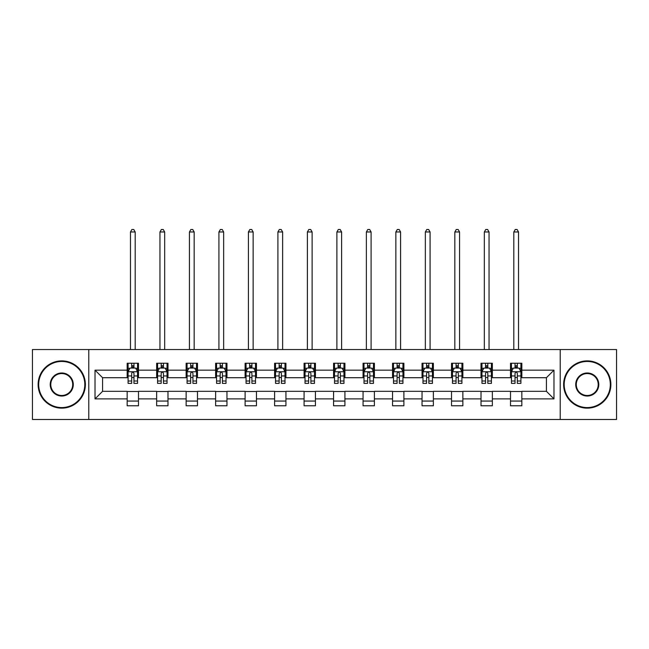 <?xml version="1.0" encoding="UTF-8"?>
<svg xmlns="http://www.w3.org/2000/svg" width="649" height="649" viewBox="0 0 649 649"><rect width="100%" height="100%" fill="white"/><g stroke="black" fill="none" stroke-linecap="round" stroke-linejoin="round"><path stroke-width="0.97" d="M560.217 419.489L616.55 419.489L616.55 349.543L560.217 349.543L560.217 419.489L88.783 419.489L88.783 349.543L32.45 349.543L32.45 419.489L88.783 419.489M560.217 349.543L88.783 349.543M521.845 370.149L521.845 363.253L510.503 363.253L510.503 370.149L492.356 370.149L492.356 363.253L481.014 363.253L481.014 370.149L462.867 370.149L462.867 363.253L451.526 363.253L451.526 370.149L433.378 370.149L433.378 363.253L422.037 363.253L422.037 370.149L403.889 370.149L403.889 363.253L392.548 363.253L392.548 370.149L374.4 370.149L374.4 363.253L363.059 363.253L363.059 370.149L344.919 370.149L344.919 363.253L333.57 363.253L333.57 370.149L315.43 370.149L315.43 363.253L304.081 363.253L304.081 370.149L285.941 370.149L285.941 363.253L274.6 363.253L274.6 370.149L256.452 370.149L256.452 363.253L245.111 363.253L245.111 370.149L226.963 370.149L226.963 363.253L215.622 363.253L215.622 370.149L197.474 370.149L197.474 363.253L186.133 363.253L186.133 370.149L167.986 370.149L167.986 363.253L156.644 363.253L156.644 370.149L138.497 370.149L138.497 363.253L127.155 363.253L127.155 370.149L95.022 370.149L95.022 398.884L102.583 391.323L127.155 391.323L127.155 405.779L138.497 405.779L138.497 391.323L156.644 391.323L156.644 405.779L167.986 405.779L167.986 391.323L186.133 391.323L186.133 405.779L197.474 405.779L197.474 391.323L215.622 391.323L215.622 405.779L226.963 405.779L226.963 391.323L245.111 391.323L245.111 405.779L256.452 405.779L256.452 391.323L274.6 391.323L274.6 405.779L285.941 405.779L285.941 391.323L304.081 391.323L304.081 405.779L315.43 405.779L315.43 391.323L333.57 391.323L333.57 405.779L344.919 405.779L344.919 391.323L363.059 391.323L363.059 405.779L374.4 405.779L374.4 391.323L392.548 391.323L392.548 405.779L403.889 405.779L403.889 391.323L422.037 391.323L422.037 405.779L433.378 405.779L433.378 391.323L451.526 391.323L451.526 405.779L462.867 405.779L462.867 391.323L481.014 391.323L481.014 405.779L492.356 405.779L492.356 391.323L510.503 391.323L510.503 405.779L521.845 405.779L521.845 391.323L546.417 391.323L546.417 377.71L521.845 377.71L521.845 370.149L553.978 370.149L553.978 398.884L521.845 398.884M510.503 398.884L492.356 398.884M481.014 398.884L462.867 398.884M451.526 398.884L433.378 398.884M422.037 398.884L403.889 398.884M392.548 398.884L374.4 398.884M363.059 398.884L344.919 398.884M333.57 398.884L315.43 398.884M304.081 398.884L285.941 398.884M274.6 398.884L256.452 398.884M245.111 398.884L226.963 398.884M215.622 398.884L197.474 398.884M186.133 398.884L167.986 398.884M156.644 398.884L138.497 398.884M127.155 398.884L95.022 398.884M510.503 370.149L510.503 377.71L492.356 377.71L492.356 370.149M481.014 370.149L481.014 377.71L462.867 377.71L462.867 370.149M451.526 370.149L451.526 377.71L433.378 377.71L433.378 370.149M422.037 370.149L422.037 377.71L403.889 377.71L403.889 370.149M392.548 370.149L392.548 377.71L374.4 377.71L374.4 370.149M363.059 370.149L363.059 377.71L344.919 377.71L344.919 370.149M333.57 370.149L333.57 377.71L315.43 377.71L315.43 370.149M304.081 370.149L304.081 377.71L285.941 377.71L285.941 370.149M274.6 370.149L274.6 377.71L256.452 377.71L256.452 370.149M245.111 370.149L245.111 377.71L226.963 377.71L226.963 370.149M215.622 370.149L215.622 377.71L197.474 377.71L197.474 370.149M186.133 370.149L186.133 377.71L167.986 377.71L167.986 370.149M156.644 370.149L156.644 377.71L138.497 377.71L138.497 370.149M127.155 370.149L127.155 377.71L102.583 377.71L95.022 370.149M102.583 377.71L102.583 391.323M553.978 398.884L546.417 391.323M546.417 377.71L553.978 370.149M127.155 367.975L128.096 367.975M131.69 367.975L133.962 367.975M137.547 367.975L138.497 367.975M127.155 377.523L128.096 377.523M131.69 377.523L133.962 377.523M137.547 377.523L138.497 377.523M127.155 391.509L138.497 391.509M127.155 401.058L138.497 401.058M156.644 391.509L167.986 391.509M156.644 401.058L167.986 401.058M156.644 367.975L157.585 367.975M161.179 367.975L163.451 367.975M167.036 367.975L167.986 367.975M156.644 377.523L157.585 377.523M161.179 377.523L163.451 377.523M167.036 377.523L167.986 377.523M186.133 391.509L197.474 391.509M186.133 401.058L197.474 401.058M186.133 367.975L187.074 367.975M190.668 367.975L192.94 367.975M196.525 367.975L197.474 367.975M186.133 377.523L187.074 377.523M190.668 377.523L192.94 377.523M196.525 377.523L197.474 377.523M215.622 391.509L226.963 391.509M215.622 401.058L226.963 401.058M215.622 367.975L216.563 367.975M220.157 367.975L222.42 367.975M226.014 367.975L226.963 367.975M215.622 377.523L216.563 377.523M220.157 377.523L222.42 377.523M226.014 377.523L226.963 377.523M245.111 391.509L256.452 391.509M245.111 401.058L256.452 401.058M245.111 367.975L246.052 367.975M249.646 367.975L251.909 367.975M255.503 367.975L256.452 367.975M245.111 377.523L246.052 377.523M249.646 377.523L251.909 377.523M255.503 377.523L256.452 377.523M274.6 391.509L285.941 391.509M274.6 401.058L285.941 401.058M274.6 367.975L275.541 367.975M279.135 367.975L281.398 367.975M284.992 367.975L285.941 367.975M274.6 377.523L275.541 377.523M279.135 377.523L281.398 377.523M284.992 377.523L285.941 377.523M304.081 391.509L315.43 391.509M304.081 401.058L315.43 401.058M304.081 367.975L305.03 367.975M308.624 367.975L310.887 367.975M314.481 367.975L315.43 367.975M304.081 377.523L305.03 377.523M308.624 377.523L310.887 377.523M314.481 377.523L315.43 377.523M333.57 391.509L344.919 391.509M333.57 401.058L344.919 401.058M333.57 367.975L334.519 367.975M338.113 367.975L340.376 367.975M343.97 367.975L344.919 367.975M333.57 377.523L334.519 377.523M338.113 377.523L340.376 377.523M343.97 377.523L344.919 377.523M363.059 391.509L374.4 391.509M363.059 401.058L374.4 401.058M363.059 367.975L364.008 367.975M367.602 367.975L369.865 367.975M373.459 367.975L374.4 367.975M363.059 377.523L364.008 377.523M367.602 377.523L369.865 377.523M373.459 377.523L374.4 377.523M392.548 391.509L403.889 391.509M392.548 401.058L403.889 401.058M392.548 367.975L393.497 367.975M397.091 367.975L399.354 367.975M402.948 367.975L403.889 367.975M392.548 377.523L393.497 377.523M397.091 377.523L399.354 377.523M402.948 377.523L403.889 377.523M422.037 391.509L433.378 391.509M422.037 401.058L433.378 401.058M422.037 367.975L422.986 367.975M426.58 367.975L428.843 367.975M432.437 367.975L433.378 367.975M422.037 377.523L422.986 377.523M426.58 377.523L428.843 377.523M432.437 377.523L433.378 377.523M451.526 391.509L462.867 391.509M451.526 401.058L462.867 401.058M451.526 367.975L452.475 367.975M456.06 367.975L458.332 367.975M461.926 367.975L462.867 367.975M451.526 377.523L452.475 377.523M456.06 377.523L458.332 377.523M461.926 377.523L462.867 377.523M481.014 391.509L492.356 391.509M481.014 401.058L492.356 401.058M481.014 367.975L481.964 367.975M485.549 367.975L487.821 367.975M491.415 367.975L492.356 367.975M481.014 377.523L481.964 377.523M485.549 377.523L487.821 377.523M491.415 377.523L492.356 377.523M510.503 391.509L521.845 391.509M510.503 401.058L521.845 401.058M510.503 367.975L511.453 367.975M515.038 367.975L517.31 367.975M520.904 367.975L521.845 367.975M510.503 377.523L511.453 377.523M515.038 377.523L517.31 377.523M520.904 377.523L521.845 377.523M133.962 365.712L131.69 365.712M137.547 381.012L133.962 381.012L133.962 383.381L137.547 383.381L137.547 371.853L135.657 368.072L129.987 368.072L128.096 371.853L128.096 383.381L131.69 383.381L131.69 381.012L128.096 381.012M128.096 371.853L128.096 363.253M137.547 371.853L137.547 363.253M131.69 368.072L131.69 363.253M133.962 363.253L133.962 368.072M133.962 381.012L133.962 373.272C133.207 371.812 132.445 371.812 131.69 373.272L131.69 381.012M135.187 349.543L135.187 231.969L130.465 231.969L130.465 349.543M130.465 231.969L131.877 229.511L133.767 229.511L135.187 231.969M61.752 361.452A23.064 23.064 0 0 0 38.689 384.516A23.064 23.064 0 0 0 61.752 407.58A23.064 23.064 0 0 0 84.808 384.516A23.064 23.064 0 0 0 61.752 361.452M61.752 408.148A23.632 23.632 0 0 1 38.121 384.516A23.632 23.632 0 0 1 61.752 360.885A23.632 23.632 0 0 1 85.376 384.516A23.632 23.632 0 0 1 61.752 408.148M61.752 372.988A11.528 11.528 0 0 1 73.28 384.516A11.528 11.528 0 0 1 61.752 396.044A11.528 11.528 0 0 1 50.216 384.516A11.528 11.528 0 0 1 61.752 372.988M61.752 395.484A10.96 10.96 0 0 0 72.712 384.516A10.96 10.96 0 0 0 61.752 373.556A10.96 10.96 0 0 0 50.784 384.516A10.96 10.96 0 0 0 61.752 395.484M587.248 361.452A23.064 23.064 0 0 0 564.192 384.516A23.064 23.064 0 0 0 587.248 407.58A23.064 23.064 0 0 0 610.311 384.516A23.064 23.064 0 0 0 587.248 361.452M587.248 408.148A23.632 23.632 0 0 1 563.624 384.516A23.632 23.632 0 0 1 587.248 360.885A23.632 23.632 0 0 1 610.879 384.516A23.632 23.632 0 0 1 587.248 408.148M587.248 372.988A11.528 11.528 0 0 1 598.784 384.516A11.528 11.528 0 0 1 587.248 396.044A11.528 11.528 0 0 1 575.72 384.516A11.528 11.528 0 0 1 587.248 372.988M587.248 395.484A10.96 10.96 0 0 0 598.216 384.516A10.96 10.96 0 0 0 587.248 373.556A10.96 10.96 0 0 0 576.288 384.516A10.96 10.96 0 0 0 587.248 395.484M163.451 365.712L161.179 365.712M167.036 381.012L163.451 381.012L163.451 383.381L167.036 383.381L167.036 371.853L165.146 368.072L159.476 368.072L157.585 371.853L157.585 383.381L161.179 383.381L161.179 381.012L157.585 381.012M157.585 371.853L157.585 363.253M167.036 371.853L167.036 363.253M161.179 368.072L161.179 363.253M163.451 363.253L163.451 368.072M163.451 381.012L163.451 373.272C162.688 371.812 161.934 371.812 161.179 373.272L161.179 381.012M164.676 349.543L164.676 231.969L159.954 231.969L159.954 349.543M159.954 231.969L161.366 229.511L163.256 229.511L164.676 231.969M192.94 365.712L190.668 365.712M196.525 381.012L192.94 381.012L192.94 383.381L196.525 383.381L196.525 371.853L194.635 368.072L188.964 368.072L187.074 371.853L187.074 383.381L190.668 383.381L190.668 381.012L187.074 381.012M187.074 371.853L187.074 363.253M196.525 371.853L196.525 363.253M190.668 368.072L190.668 363.253M192.94 363.253L192.94 368.072M192.94 381.012L192.94 373.272C192.177 371.812 191.423 371.812 190.668 373.272L190.668 381.012M194.165 349.543L194.165 231.969L189.435 231.969L189.435 349.543M189.435 231.969L190.855 229.511L192.745 229.511L194.165 231.969M222.42 365.712L220.157 365.712M226.014 381.012L222.42 381.012L222.42 383.381L226.014 383.381L226.014 371.853L224.124 368.072L218.453 368.072L216.563 371.853L216.563 383.381L220.157 383.381L220.157 381.012L216.563 381.012M216.563 371.853L216.563 363.253M226.014 371.853L226.014 363.253M220.157 368.072L220.157 363.253M222.42 363.253L222.42 368.072M222.42 381.012L222.42 373.272C221.666 371.812 220.911 371.812 220.157 373.272L220.157 381.012M223.654 349.543L223.654 231.969L218.924 231.969L218.924 349.543M218.924 231.969L220.344 229.511L222.234 229.511L223.654 231.969M251.909 365.712L249.646 365.712M255.503 381.012L251.909 381.012L251.909 383.381L255.503 383.381L255.503 371.853L253.613 368.072L247.942 368.072L246.052 371.853L246.052 383.381L249.646 383.381L249.646 381.012L246.052 381.012M246.052 371.853L246.052 363.253M255.503 371.853L255.503 363.253M249.646 368.072L249.646 363.253M251.909 363.253L251.909 368.072M251.909 381.012L251.909 373.272C251.155 371.812 250.4 371.812 249.646 373.272L249.646 381.012M253.142 349.543L253.142 231.969L248.413 231.969L248.413 349.543M248.413 231.969L249.833 229.511L251.723 229.511L253.142 231.969M281.398 365.712L279.135 365.712M284.992 381.012L281.398 381.012L281.398 383.381L284.992 383.381L284.992 371.853L283.102 368.072L277.431 368.072L275.541 371.853L275.541 383.381L279.135 383.381L279.135 381.012L275.541 381.012M275.541 371.853L275.541 363.253M284.992 371.853L284.992 363.253M279.135 368.072L279.135 363.253M281.398 363.253L281.398 368.072M281.398 381.012L281.398 373.272C280.644 371.812 279.889 371.812 279.135 373.272L279.135 381.012M282.631 349.543L282.631 231.969L277.902 231.969L277.902 349.543M277.902 231.969L279.321 229.511L281.212 229.511L282.631 231.969M310.887 365.712L308.624 365.712M314.481 381.012L310.887 381.012L310.887 383.381L314.481 383.381L314.481 371.853L312.591 368.072L306.92 368.072L305.03 371.853L305.03 383.381L308.624 383.381L308.624 381.012L305.03 381.012M305.03 371.853L305.03 363.253M314.481 371.853L314.481 363.253M308.624 368.072L308.624 363.253M310.887 363.253L310.887 368.072M310.887 381.012L310.887 373.272C310.133 371.812 309.378 371.812 308.624 373.272L308.624 381.012M312.12 349.543L312.12 231.969L307.391 231.969L307.391 349.543M307.391 231.969L308.81 229.511L310.701 229.511L312.12 231.969M340.376 365.712L338.113 365.712M343.97 381.012L340.376 381.012L340.376 383.381L343.97 383.381L343.97 371.853L342.08 368.072L336.409 368.072L334.519 371.853L334.519 383.381L338.113 383.381L338.113 381.012L334.519 381.012M334.519 371.853L334.519 363.253M343.97 371.853L343.97 363.253M338.113 368.072L338.113 363.253M340.376 363.253L340.376 368.072M340.376 381.012L340.376 373.272C339.622 371.812 338.867 371.812 338.113 373.272L338.113 381.012M341.609 349.543L341.609 231.969L336.88 231.969L336.88 349.543M336.88 231.969L338.299 229.511L340.19 229.511L341.609 231.969M369.865 365.712L367.602 365.712M373.459 381.012L369.865 381.012L369.865 383.381L373.459 383.381L373.459 371.853L371.569 368.072L365.898 368.072L364.008 371.853L364.008 383.381L367.602 383.381L367.602 381.012L364.008 381.012M364.008 371.853L364.008 363.253M373.459 371.853L373.459 363.253M367.602 368.072L367.602 363.253M369.865 363.253L369.865 368.072M369.865 381.012L369.865 373.272C369.111 371.812 368.356 371.812 367.602 373.272L367.602 381.012M371.098 349.543L371.098 231.969L366.369 231.969L366.369 349.543M366.369 231.969L367.788 229.511L369.679 229.511L371.098 231.969M399.354 365.712L397.091 365.712M402.948 381.012L399.354 381.012L399.354 383.381L402.948 383.381L402.948 371.853L401.058 368.072L395.387 368.072L393.497 371.853L393.497 383.381L397.091 383.381L397.091 381.012L393.497 381.012M393.497 371.853L393.497 363.253M402.948 371.853L402.948 363.253M397.091 368.072L397.091 363.253M399.354 363.253L399.354 368.072M399.354 381.012L399.354 373.272C398.6 371.812 397.845 371.812 397.091 373.272L397.091 381.012M400.587 349.543L400.587 231.969L395.858 231.969L395.858 349.543M395.858 231.969L397.277 229.511L399.167 229.511L400.587 231.969M428.843 365.712L426.58 365.712M432.437 381.012L428.843 381.012L428.843 383.381L432.437 383.381L432.437 371.853L430.547 368.072L424.876 368.072L422.986 371.853L422.986 383.381L426.58 383.381L426.58 381.012L422.986 381.012M422.986 371.853L422.986 363.253M432.437 371.853L432.437 363.253M426.58 368.072L426.58 363.253M428.843 363.253L428.843 368.072M428.843 381.012L428.843 373.272C428.089 371.812 427.334 371.812 426.58 373.272L426.58 381.012M430.076 349.543L430.076 231.969L425.346 231.969L425.346 349.543M425.346 231.969L426.766 229.511L428.656 229.511L430.076 231.969M458.332 365.712L456.06 365.712M461.926 381.012L458.332 381.012L458.332 383.381L461.926 383.381L461.926 371.853L460.036 368.072L454.365 368.072L452.475 371.853L452.475 383.381L456.06 383.381L456.06 381.012L452.475 381.012M452.475 371.853L452.475 363.253M461.926 371.853L461.926 363.253M456.06 368.072L456.06 363.253M458.332 363.253L458.332 368.072M458.332 381.012L458.332 373.272C457.577 371.812 456.823 371.812 456.06 373.272L456.06 381.012M459.565 349.543L459.565 231.969L454.835 231.969L454.835 349.543M454.835 231.969L456.255 229.511L458.145 229.511L459.565 231.969M487.821 365.712L485.549 365.712M491.415 381.012L487.821 381.012L487.821 383.381L491.415 383.381L491.415 371.853L489.524 368.072L483.854 368.072L481.964 371.853L481.964 383.381L485.549 383.381L485.549 381.012L481.964 381.012M481.964 371.853L481.964 363.253M491.415 371.853L491.415 363.253M485.549 368.072L485.549 363.253M487.821 363.253L487.821 368.072M487.821 381.012L487.821 373.272C487.066 371.812 486.312 371.812 485.549 373.272L485.549 381.012M489.046 349.543L489.046 231.969L484.324 231.969L484.324 349.543M484.324 231.969L485.744 229.511L487.634 229.511L489.046 231.969M517.31 365.712L515.038 365.712M520.904 381.012L517.31 381.012L517.31 383.381L520.904 383.381L520.904 371.853L519.013 368.072L513.343 368.072L511.453 371.853L511.453 383.381L515.038 383.381L515.038 381.012L511.453 381.012M511.453 371.853L511.453 363.253M520.904 371.853L520.904 363.253M515.038 368.072L515.038 363.253M517.31 363.253L517.31 368.072M517.31 381.012L517.31 373.272C516.555 371.812 515.801 371.812 515.038 373.272L515.038 381.012M518.535 349.543L518.535 231.969L513.813 231.969L513.813 349.543M513.813 231.969L515.233 229.511L517.123 229.511L518.535 231.969M137.507 371.755L128.145 371.755M128.096 368.299L129.873 368.299M135.771 368.299L137.547 368.299M131.69 375.949L128.096 375.949M137.547 375.949L133.962 375.949M133.962 366.912L131.69 366.912M166.988 371.755L157.634 371.755M157.585 368.299L159.362 368.299M165.26 368.299L167.036 368.299M161.179 375.949L157.585 375.949M167.036 375.949L163.451 375.949M163.451 366.912L161.179 366.912M196.477 371.755L187.123 371.755M187.074 368.299L188.851 368.299M194.749 368.299L196.525 368.299M190.668 375.949L187.074 375.949M196.525 375.949L192.94 375.949M192.94 366.912L190.668 366.912M225.966 371.755L216.612 371.755M216.563 368.299L218.34 368.299M224.238 368.299L226.014 368.299M220.157 375.949L216.563 375.949M226.014 375.949L222.42 375.949M222.42 366.912L220.157 366.912M255.455 371.755L246.101 371.755M246.052 368.299L247.829 368.299M253.727 368.299L255.503 368.299M249.646 375.949L246.052 375.949M255.503 375.949L251.909 375.949M251.909 366.912L249.646 366.912M284.943 371.755L275.59 371.755M275.541 368.299L277.318 368.299M283.215 368.299L284.992 368.299M279.135 375.949L275.541 375.949M284.992 375.949L281.398 375.949M281.398 366.912L279.135 366.912M314.432 371.755L305.079 371.755M305.03 368.299L306.807 368.299M312.704 368.299L314.481 368.299M308.624 375.949L305.03 375.949M314.481 375.949L310.887 375.949M310.887 366.912L308.624 366.912M343.921 371.755L334.568 371.755M334.519 368.299L336.296 368.299M342.193 368.299L343.97 368.299M338.113 375.949L334.519 375.949M343.97 375.949L340.376 375.949M340.376 366.912L338.113 366.912M373.41 371.755L364.057 371.755M364.008 368.299L365.785 368.299M371.682 368.299L373.459 368.299M367.602 375.949L364.008 375.949M373.459 375.949L369.865 375.949M369.865 366.912L367.602 366.912M402.899 371.755L393.545 371.755M393.497 368.299L395.273 368.299M401.171 368.299L402.948 368.299M397.091 375.949L393.497 375.949M402.948 375.949L399.354 375.949M399.354 366.912L397.091 366.912M432.388 371.755L423.034 371.755M422.986 368.299L424.762 368.299M430.66 368.299L432.437 368.299M426.58 375.949L422.986 375.949M432.437 375.949L428.843 375.949M428.843 366.912L426.58 366.912M461.877 371.755L452.523 371.755M452.475 368.299L454.251 368.299M460.149 368.299L461.926 368.299M456.06 375.949L452.475 375.949M461.926 375.949L458.332 375.949M458.332 366.912L456.06 366.912M491.366 371.755L482.012 371.755M481.964 368.299L483.74 368.299M489.638 368.299L491.415 368.299M485.549 375.949L481.964 375.949M491.415 375.949L487.821 375.949M487.821 366.912L485.549 366.912M520.855 371.755L511.493 371.755M511.453 368.299L513.229 368.299M519.127 368.299L520.904 368.299M515.038 375.949L511.453 375.949M520.904 375.949L517.31 375.949M517.31 366.912L515.038 366.912"/></g></svg>
